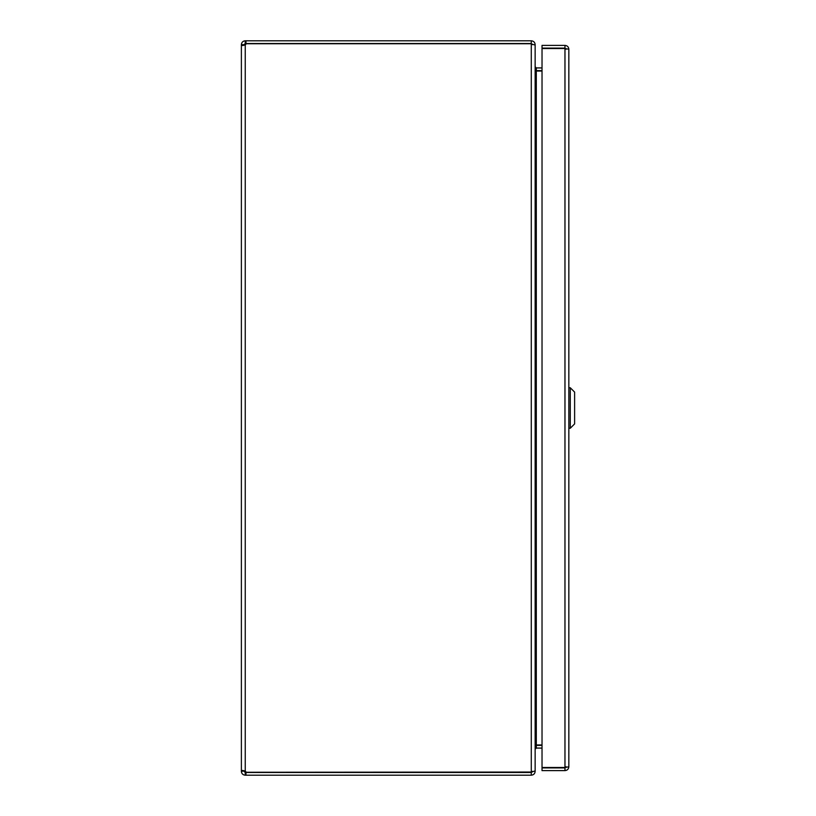 <?xml version="1.0" encoding="UTF-8"?>
<svg xmlns="http://www.w3.org/2000/svg" width="816" height="816" viewBox="0 0 816 816"><rect width="100%" height="100%" fill="white"/><g stroke="black" fill="none" stroke-linecap="round" stroke-linejoin="round"><path stroke-width="1.22" d="M241.383 76.367L241.383 44.666L244.096 44.666L241.383 44.972L241.383 771.028L241.383 76.378M244.096 771.028L241.383 771.334L242.515 770.447L245.249 771.028L241.383 771.028M245.249 772.487L245.973 772.487L245.973 775.2L245.249 775.2L245.249 772.487L244.096 771.334M244.096 44.666L245.249 43.513L245.249 40.8L245.973 40.8L245.973 43.513L245.249 43.513M245.973 772.487L531.277 772.487L531.277 775.2L245.973 775.2M245.973 40.8L531.277 40.8L531.277 43.513L245.973 43.513M241.383 44.666C241.618 42.33 242.903 41.035 245.249 40.8M245.249 775.2C242.913 774.965 241.618 773.68 241.383 771.334M532.185 772.048L246.044 772.262A2.499 2.499 0 0 0 245.249 771.028L245.249 44.972L242.515 45.553L241.383 44.972M532.43 771.334L531.277 772.487M245.249 44.972A2.499 2.499 0 0 0 246.044 43.738L531.277 43.738L531.277 772.079L535.143 770.926L535.143 45.074L531.277 43.921M531.277 43.513L532.43 44.666M531.277 40.8C533.664 41.065 534.949 42.35 535.143 44.666L534.898 44.666M534.888 771.334L535.143 771.334C534.949 773.639 533.664 774.935 531.277 775.2M535.755 745.406L542.028 745.365M535.143 771.334L535.143 749.231L536.296 748.078L542.028 748.078M542.028 67.922L536.296 67.922L535.143 66.769L535.143 44.666M542.028 70.635L535.755 70.594M535.143 67.177L536.296 71.043L542.028 71.043M542.028 744.957L536.296 744.957L535.143 748.823M565.937 767.366L568.834 766.744L568.834 422.688M568.834 393.312L568.834 49.256L564.968 48.511L564.968 767.489L542.028 767.489L542.028 48.511L564.968 48.511M566.12 766.744L564.968 767.897L564.968 770.61C567.324 770.375 568.609 769.09 568.834 766.744L568.834 49.256C568.599 46.9 567.314 45.614 564.968 45.39L564.968 48.103L566.12 49.256M564.968 45.39L542.028 45.39L542.028 48.103L564.968 48.103M564.968 767.897L542.028 767.897L542.028 770.61L564.968 770.61M558.96 48.511L556.94 48.236M554.921 48.338L558.96 48.409M537.418 748.078L540.58 748.078M542.028 748.099L540.58 748.099M570.282 428.237L574.617 423.902L574.617 392.098L570.282 387.763L570.282 428.237L568.834 428.237L568.834 387.763L570.282 387.763M536.296 748.078L536.296 745.365M536.296 70.635L536.296 67.922M536.296 71.043L536.296 744.957"/></g></svg>
